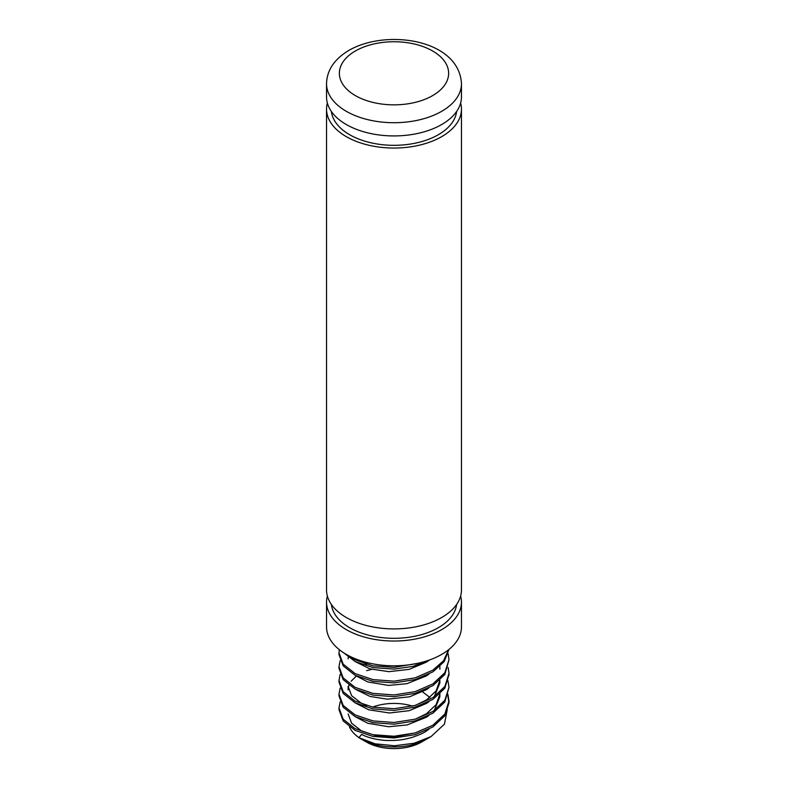 <?xml version="1.0" encoding="UTF-8"?>
<svg xmlns="http://www.w3.org/2000/svg" width="788" height="788" viewBox="0 0 788 788"><rect width="100%" height="100%" fill="white"/><g stroke="black" fill="none" stroke-linecap="round" stroke-linejoin="round"><path stroke-width="1.18" d="M441.704 124.524A67.463 38.947 180 0 1 368.183 132.965A67.463 38.947 180 0 1 326.537 96.983L326.537 83.764A67.463 38.947 180 0 0 368.183 119.746A67.463 38.947 180 0 0 441.704 111.305A67.463 38.947 180 0 0 461.463 83.764L461.463 96.983A67.463 38.947 180 0 1 441.704 124.524M456.597 111.502A62.735 36.218 180 0 1 416.074 143.002A62.735 36.218 180 0 1 349.636 134.718A62.735 36.218 180 0 1 331.403 111.502M327.365 103.041A67.463 38.947 0 0 0 326.537 109.099A67.463 38.947 0 0 0 368.183 145.081A67.463 38.947 0 0 0 441.704 136.639A67.463 38.947 0 0 0 461.463 109.099A67.463 38.947 0 0 0 460.635 103.041M461.463 109.099L461.463 589.956A67.463 38.947 180 0 1 441.704 617.496A67.463 38.947 180 0 1 368.183 625.948A67.463 38.947 180 0 1 326.537 589.956L326.537 109.099M456.597 604.475A62.735 36.218 180 0 1 416.074 635.985A62.735 36.218 180 0 1 349.636 627.691A62.735 36.218 180 0 1 331.403 604.475M361.564 739.233C368.479 743.163 376.723 745.625 386.278 746.61C401.732 747.901 415.118 745.438 426.436 739.233L421.669 741.981A39.124 22.586 180 0 1 366.331 741.981L358.914 737.706L361.564 734.406C365.386 736.435 370.35 738.06 376.437 739.292C383.441 740.365 384.948 740.592 393.074 740.484C400.521 740.08 403.84 739.705 412.695 737.223C419.827 734.692 424.407 732.604 426.436 730.969L428.967 729.205M349.498 726.94A45.871 26.487 0 0 0 358.983 737.617M348.129 713.958L351.615 723.236L361.564 730.969L376.447 735.844L394 737.007L415.473 732.85M357.181 659.497L366.676 664.343M415.473 663.998L416.704 663.545M350.867 656.808L351.586 657.783M355.703 661.851L369.848 668.845L388.947 671.671L409.208 669.357L426.436 662.117L428.987 660.344M348.247 657.133L348.129 658.876M355.693 675.611L367.72 681.935L388.681 685.432L406.904 683.679L426.436 675.887L428.977 674.124M355.703 689.392L370.094 696.464L387.41 699.173L409.543 696.809L426.436 689.658L428.967 687.894M348.129 689.864L348.129 686.417L351.615 695.696L361.564 703.428L366.676 705.654M415.473 705.309L426.436 699.98L436.138 690.899L439.862 680.29L439.871 682.979L434.218 696.819M356.324 676.094L351.113 681.256M348.966 685.225L348.237 688.141M355.703 703.152L368.745 709.811L389.469 712.982L409.149 710.687L426.436 703.428L428.977 701.665M415.473 719.08L426.436 713.751L436.138 704.669L439.862 694.061M355.693 716.922L367.779 723.266L388.681 726.743L407.219 724.921L426.436 717.198L428.977 715.435M434.218 710.589L439.871 696.75L439.871 693.302M327.365 596.024A67.463 38.947 0 0 0 326.537 602.081A67.463 38.947 0 0 0 368.183 638.063A67.463 38.947 0 0 0 441.704 629.622A67.463 38.947 0 0 0 461.463 602.081A67.463 38.947 0 0 0 460.635 596.024M461.463 602.081L461.463 626.864A67.463 38.947 180 0 1 441.704 654.404A67.463 38.947 180 0 1 368.183 662.846A67.463 38.947 180 0 1 326.537 626.864L326.537 602.081M372.625 707.092A39.124 22.586 180 0 1 412.508 706.107M340.15 701.911L338.998 707.939L343.184 719.227L355.112 728.673L372.951 734.692L394 736.248L415.049 732.968L432.888 725.226L444.816 714.066L449.002 701.054L447.86 694.169M340.15 688.141L338.998 694.169L343.184 705.457L355.112 714.903L372.951 720.921L394 722.478L415.049 719.198L432.888 711.456L444.816 700.296L449.002 687.284L447.86 680.399M340.15 674.37L338.998 680.399L343.184 691.687L355.112 701.133L372.951 707.151L394 708.707L415.049 705.427L432.888 697.685L444.816 686.525L449.002 673.513L448.126 667.485M340.15 660.6L338.998 666.628L343.184 677.916L355.112 687.363L372.951 693.381L394 694.937L415.049 691.657L432.888 683.915L444.816 672.755L449.002 659.743L448.126 653.715M339.313 649.676L338.998 652.858L343.184 664.146L355.112 673.592L372.951 679.611L394 681.167L415.049 677.887L432.888 670.145L443.546 660.748L448.668 649.686M348.532 655.636L355.112 659.822L372.951 665.84L394 667.397L417.601 663.348M338.998 707.939L338.998 709.663L343.184 720.951L355.112 730.387L372.951 736.416L394 737.972L415.049 734.692L432.888 726.95L444.816 715.79L449.002 702.778L447.86 695.893M371.729 669.376L366.676 670.627M338.998 694.169L338.998 695.893L343.184 707.181L355.112 716.617L372.951 722.645L394 724.202L415.049 720.921L432.888 713.179L444.816 702.019L449.002 687.284M338.998 680.399L338.998 682.122L343.184 693.41L355.112 702.847L372.951 708.875L394 710.431L415.049 707.151L432.888 699.409L444.816 688.249L448.983 674.37M338.998 666.628L338.998 668.352L343.184 679.64L355.112 689.076L372.951 695.105L394 696.661L415.049 693.381L432.888 685.639L444.816 674.479L449.002 659.743M338.998 652.858L338.998 654.582L343.184 665.87L355.112 675.306L372.951 681.334L394 682.891L415.049 679.611L432.888 671.869L444.225 661.565L448.924 649.479M343.844 652.907L355.112 661.536L372.951 667.564L394 669.12L413.148 666.352L429.992 659.802M429.913 697.488L422.614 691.874M447.288 709.446L444.452 724.152L430.977 736.613L414.143 743.242L394.552 745.763L375.137 743.813L358.914 737.706M432.642 95.604A54.638 31.55 180 0 1 355.358 95.604A54.638 31.55 180 0 1 355.358 50.993A54.638 31.55 180 0 1 432.642 50.993A54.638 31.55 180 0 1 432.642 95.604M421.669 741.981L430.977 736.613M461.463 83.764C459.246 39.459 386.662 28.545 348.956 50.353C334.368 59.08 326.892 70.211 326.537 83.764M439.871 666.5L439.871 669.209M449.002 701.054L449.002 702.778M449.002 673.513L449.002 675.237"/></g></svg>
